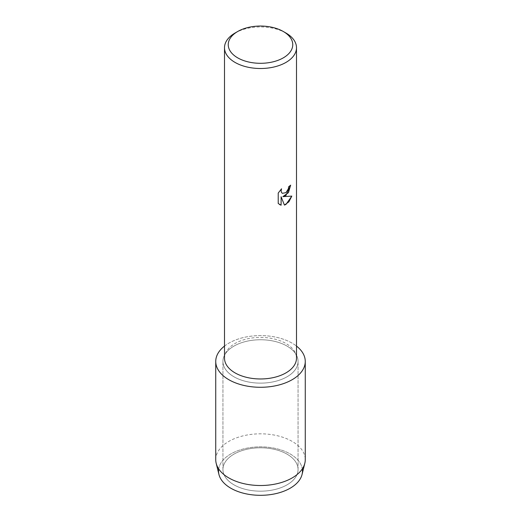 <?xml version="1.0" encoding="UTF-8"?>
<svg xmlns="http://www.w3.org/2000/svg" width="521" height="521" viewBox="0 0 521 521"><rect width="100%" height="100%" fill="white"/><g stroke="black" fill="none" stroke-linecap="round" stroke-linejoin="round"><path stroke-width="0.39" stroke-dasharray="2.6 1.95" d="M287.058 484.823A37.564 21.687 180 0 1 246.127 489.519A37.564 21.687 180 0 1 222.936 469.486A37.564 21.687 180 0 1 233.942 454.149A37.564 21.687 180 0 1 274.873 449.454A37.564 21.687 180 0 1 298.064 469.486A37.564 21.687 180 0 1 287.058 484.823A37.564 21.687 180 0 1 246.127 489.519A37.564 21.687 180 0 1 222.936 469.486A37.564 21.687 180 0 1 233.942 454.149A37.564 21.687 180 0 1 274.873 449.454A37.564 21.687 180 0 1 298.064 469.486A37.564 21.687 180 0 1 287.058 484.823M218.703 468.92A41.967 24.227 180 0 1 230.829 453.954A41.967 24.227 180 0 1 274.808 448.307A41.967 24.227 180 0 1 302.297 468.92M287.058 376.774A37.564 21.687 180 0 1 246.127 381.476A37.564 21.687 180 0 1 222.936 361.437A37.564 21.687 180 0 1 233.942 346.107A37.564 21.687 180 0 1 274.873 341.405A37.564 21.687 180 0 1 298.064 361.437A37.564 21.687 180 0 1 287.058 376.774A37.564 21.687 180 0 1 246.127 381.476A37.564 21.687 180 0 1 222.936 361.437A37.564 21.687 180 0 1 233.942 346.107A37.564 21.687 180 0 1 274.873 341.405A37.564 21.687 180 0 1 298.064 361.437A37.564 21.687 180 0 1 287.058 376.774M224.505 358.188A35.995 20.781 180 0 1 235.049 343.489A35.995 20.781 180 0 1 274.274 338.982A35.995 20.781 180 0 1 296.495 358.188M224.505 346.081A44.76 25.842 180 0 1 228.849 343.163A44.76 25.842 180 0 1 296.495 346.081A44.76 25.842 180 0 0 228.849 343.163A44.76 25.842 180 0 0 224.505 346.081M290.646 185.157L290.646 185.118A35.962 20.762 180 0 1 288.627 186.733L288.282 188.895L285.71 192.803L282.33 193.324M281.503 188.849L278.194 193.037L278.221 203.49M291.799 196.117L282.844 196.612M278.194 203.47L279.556 204.558M281.086 196.717L284.407 205.079M235.049 33.031A35.995 20.781 180 0 1 285.957 33.031M218.957 474.514A41.967 24.227 180 0 1 230.829 453.954A41.967 24.227 180 0 1 279.269 449.415A41.967 24.227 180 0 1 302.043 474.514M215.74 459.665A44.76 25.842 180 0 1 228.849 441.391A44.76 25.842 180 0 1 277.628 435.79A44.76 25.842 180 0 1 305.26 459.665M222.936 469.486L222.936 361.437L222.936 469.486M298.064 469.486L298.064 361.437L298.064 469.486"/><path stroke-width="0.78" d="M302.297 468.92A41.967 24.227 180 0 1 290.171 488.216A41.967 24.227 180 0 1 242.721 493.035A41.967 24.227 180 0 1 218.703 468.92M283.313 31.507L285.957 33.031A35.995 20.781 180 0 1 296.495 47.724L296.495 358.188A35.995 20.781 180 0 1 285.951 372.88A35.995 20.781 180 0 1 246.726 377.386A35.995 20.781 180 0 1 224.505 358.188L224.505 47.724A35.995 20.781 180 0 1 235.043 33.031A35.995 20.781 180 0 1 235.049 33.031L237.687 31.507A32.269 18.632 180 0 1 283.313 31.507A32.269 18.632 180 0 1 283.313 57.851A32.269 18.632 180 0 1 237.687 57.851A32.269 18.632 180 0 1 237.687 31.507L235.043 33.031M292.151 379.711A44.76 25.842 180 0 1 231.291 381.02A44.76 25.842 180 0 1 224.505 346.081A44.76 25.842 180 0 0 215.74 361.437A44.76 25.842 180 0 0 243.372 385.319A44.76 25.842 180 0 0 292.151 379.711A44.76 25.842 180 0 0 296.495 346.081A44.76 25.842 180 0 1 305.26 361.437A44.76 25.842 180 0 1 292.151 379.711M285.951 195.447L282.87 196.625L291.832 196.111L285.951 204.447L284.433 205.092L281.112 196.73L281.112 205.189L278.221 203.49L278.221 193.057L281.555 188.791L281.106 190.868L281.431 192.353L282.343 193.33L285.951 192.646L288.308 188.915L288.654 186.746A35.995 20.781 0 0 0 290.672 185.137L285.951 195.447M296.495 47.724A35.995 20.781 180 0 1 285.951 62.422A35.995 20.781 180 0 1 246.726 66.922A35.995 20.781 180 0 1 224.505 47.724M290.646 185.157L288.465 192.627L282.87 196.625M282.343 193.33L281.405 192.334L281.079 190.849L281.503 188.849M279.569 204.564L281.086 205.176L281.112 196.73M284.427 205.072L288.875 201.855L291.799 196.117M305.26 361.437L305.26 459.665A44.76 25.842 180 0 1 304.811 463.319L302.043 474.514A41.967 24.227 180 0 1 290.171 488.216A41.967 24.227 180 0 1 247.228 494.071A41.967 24.227 180 0 1 218.957 474.514L216.189 463.319A44.76 25.842 180 0 1 215.74 459.665L215.74 361.437M304.811 463.319A44.76 25.842 180 0 1 292.151 477.939A44.76 25.842 180 0 1 246.342 484.185A44.76 25.842 180 0 1 216.189 463.319"/></g></svg>
